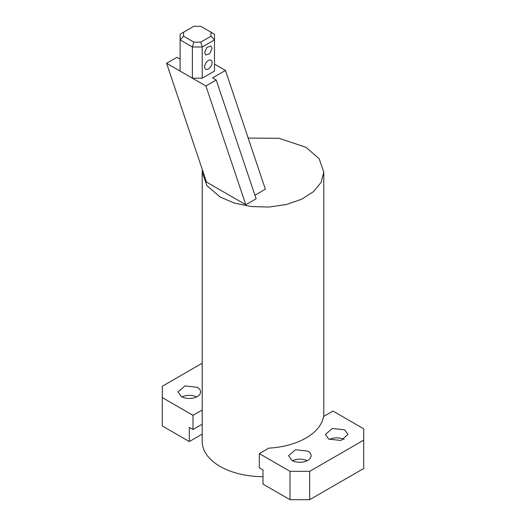 <?xml version="1.0" encoding="UTF-8"?>
<svg xmlns="http://www.w3.org/2000/svg" width="526" height="526" viewBox="0 0 526 526"><rect width="100%" height="100%" fill="white"/><g stroke="black" fill="none" stroke-linecap="round" stroke-linejoin="round"><path stroke-width="0.79" d="M248.187 138.095L279.188 138.299L305.981 147.313L319.157 158.701L323.786 172.127L321.169 182.318L313.542 191.628L301.562 199.255L286.262 204.548L268.957 207.053L251.139 206.547L234.346 203.082L220.019 196.941L206.843 185.56L202.214 172.127L202.359 169.727M214.49 64.106L225.45 70.431L265.354 189.202L254.932 195.225M225.45 70.431L212.543 77.887L216.225 80.018L256.129 198.782L245.8 204.752L206.501 182.062L166.597 63.291L176.927 57.327L180.102 59.162M290.017 471.335L309.669 471.335L363.703 440.144L363.703 428.795L332.997 411.069L323.51 416.553A60.786 35.097 180 0 1 268.806 448.132L259.318 453.616L259.318 467.792L263 469.922L263 484.104L290.017 499.7L290.017 471.335L259.318 453.616M202.214 172.127L202.214 441.557A60.786 35.097 0 0 0 220.019 466.378A60.786 35.097 0 0 0 263 476.655M204.667 66.835A5.207 3.011 120 0 0 205.745 69.222A5.207 3.011 120 0 0 209.762 67.828A5.207 3.011 120 0 0 212.037 62.581A5.207 3.011 120 0 0 210.959 60.194A5.207 3.011 120 0 0 206.942 61.595A5.207 3.011 120 0 0 204.667 66.835M183.581 32.218L180.102 34.223L180.102 39.891L192.385 46.985L192.385 78.183L202.208 78.183L202.208 46.985L214.49 39.891L211.018 36.228L211.018 32.218L200.774 26.3L193.824 26.3L183.581 32.218L183.581 36.228L193.824 42.139L200.774 42.139L211.018 36.228M202.208 78.183L214.49 71.089L214.49 34.223L211.018 32.218M212.037 48.399L210.959 46.018L206.942 47.412L204.667 52.653L205.745 55.039L209.762 53.645L212.037 48.399M166.597 63.291L205.896 85.981L245.8 204.752M216.225 80.018L205.896 85.981M180.102 71.089L180.102 39.891L183.581 36.228M193.824 42.139L192.385 46.985L202.208 46.985L200.774 42.139M197.296 387.32A11.289 6.516 180 0 1 200.603 391.929A11.289 6.516 180 0 1 193.634 397.952A11.289 6.516 180 0 1 181.332 396.538L178.025 391.929L184.994 385.906L197.296 387.32M202.214 410.004L193.003 415.323L162.297 397.603L162.297 386.255L202.214 363.21M181.996 396.893A11.289 6.516 180 0 1 196.632 396.893M162.297 397.603L162.297 425.961L189.314 441.557L189.314 427.382L193.003 429.505L193.003 415.323M202.214 424.186L193.003 429.505M202.214 434.114L189.314 441.557M307.822 451.13A11.289 6.516 180 0 1 311.129 455.74A11.289 6.516 180 0 1 304.159 461.762A11.289 6.516 180 0 1 291.858 460.349L288.55 455.74L295.52 449.717L307.822 451.13M328.704 439.078L341.006 440.492L347.975 434.469L344.668 429.86L332.366 428.447L325.397 434.469L328.704 439.078M292.528 460.704A11.289 6.516 180 0 1 307.158 460.704M309.669 471.335L309.669 499.7L290.017 499.7M363.703 440.144L363.703 468.502L309.669 499.7M329.368 439.434A11.289 6.516 180 0 1 344.004 439.434M323.786 416.388L323.786 172.127"/></g></svg>
